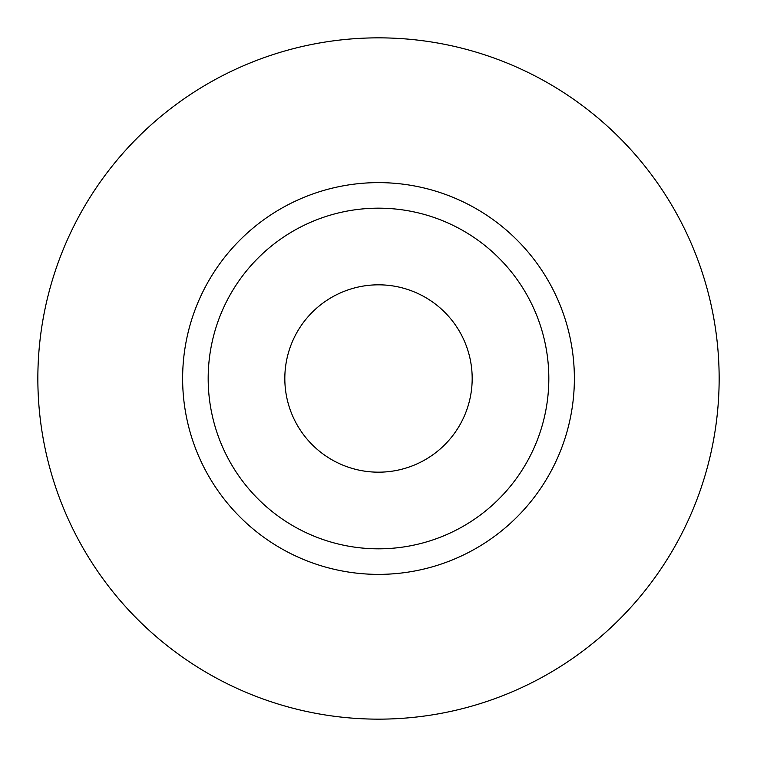 <?xml version="1.0" encoding="UTF-8"?>
<svg xmlns="http://www.w3.org/2000/svg" width="757" height="757" viewBox="0 0 757 757"><rect width="100%" height="100%" fill="white"/><g stroke="black" fill="none" stroke-linecap="round" stroke-linejoin="round"><path stroke-width="1.14" d="M284.821 378.5A93.679 93.679 0 0 0 378.5 472.179A93.679 93.679 0 0 0 472.179 378.5A93.679 93.679 0 0 0 378.5 284.821A93.679 93.679 0 0 0 284.821 378.5M548.825 378.5A170.325 170.325 0 0 0 378.5 208.175A170.325 170.325 0 0 0 208.175 378.5A170.325 170.325 0 0 0 378.5 548.825A170.325 170.325 0 0 0 548.825 378.5M719.15 378.5A340.65 340.65 0 0 0 378.5 37.85A340.65 340.65 0 0 0 37.85 378.5A340.65 340.65 0 0 0 378.5 719.15A340.65 340.65 0 0 0 719.15 378.5M574.374 378.5A195.874 195.874 0 0 1 378.5 574.374A195.874 195.874 0 0 1 182.626 378.5A195.874 195.874 0 0 1 378.5 182.626A195.874 195.874 0 0 1 574.374 378.5"/></g></svg>
